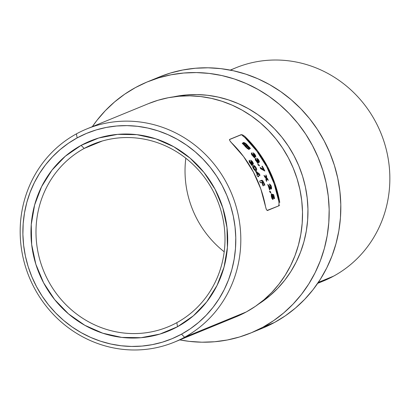 <?xml version="1.0" encoding="UTF-8"?>
<svg xmlns="http://www.w3.org/2000/svg" width="410" height="410" viewBox="0 0 410 410"><rect width="100%" height="100%" fill="white"/><g stroke="black" fill="none" stroke-linecap="round" stroke-linejoin="round"><path stroke-width="0.61" d="M84.173 148.446A98.718 93.777 -112.3 0 0 48.119 280.496A98.718 93.777 -112.3 0 0 176.818 322.675L177.54 326.708A102.746 97.606 67.7 0 1 43.593 282.808A102.746 97.606 67.7 0 1 81.118 145.365L84.173 148.446L102.315 141.004L84.173 148.446A98.718 93.777 67.7 0 1 93.039 144.223A98.718 93.777 67.7 0 1 215.183 195.247A98.718 93.777 67.7 0 1 176.818 322.675A98.718 93.777 67.7 0 1 167.951 326.893A98.718 93.777 67.7 0 1 45.807 275.874A98.718 93.777 67.7 0 1 84.173 148.446L81.118 145.365L98.774 137.986L117.598 134.372L136.878 134.664L155.867 138.852L173.835 146.775L190.091 158.132L204.016 172.477L215.071 189.271L222.825 207.855L226.991 227.529L227.401 247.527L224.044 267.079L217.049 285.447L206.681 301.909L193.341 315.843L177.54 326.708L159.89 334.088L141.06 337.702L121.785 337.409L102.797 333.222L84.829 325.299L68.567 313.942L54.648 299.597L43.593 282.808L35.834 264.219L31.672 244.55L31.257 224.552L34.614 204.995L41.61 186.632L51.978 170.165L65.318 156.23L81.118 145.365A102.746 97.606 67.7 0 1 215.071 189.271A102.746 97.606 67.7 0 1 177.54 326.708L176.818 322.675A98.718 93.777 -112.3 0 0 212.872 190.624A98.718 93.777 -112.3 0 0 84.173 148.446M174.219 342.181L235.929 316.874A115.236 109.47 -112.3 0 0 246.277 311.948L184.567 337.256A115.236 109.47 67.7 0 1 174.219 342.181A115.236 109.47 67.7 0 1 31.637 282.618A115.236 109.47 67.7 0 1 76.424 133.865L77.152 137.898A111.207 105.642 67.7 0 1 222.128 185.417A111.207 105.642 67.7 0 1 181.512 334.176L184.567 337.256A115.236 109.47 -112.3 0 0 226.653 183.106A115.236 109.47 -112.3 0 0 76.424 133.865A115.236 109.47 67.7 0 1 86.771 128.94A115.236 109.47 67.7 0 1 229.354 188.503A115.236 109.47 67.7 0 1 184.567 337.256L246.277 311.948A115.236 109.47 -112.3 0 0 291.064 163.195A115.236 109.47 -112.3 0 0 148.482 103.633L86.771 128.94M224.198 251.781A98.718 93.777 67.7 0 1 185.827 158.219A98.718 93.777 -112.3 0 0 224.198 251.781M230.528 70.161A115.236 109.47 67.7 0 1 377.067 124.645A115.236 109.47 67.7 0 1 333.607 276.135L318.329 282.398L333.607 276.135A115.236 109.47 -112.3 0 0 378.394 127.382A115.236 109.47 -112.3 0 0 235.811 67.819A115.236 109.47 -112.3 0 0 230.528 70.161M317.688 283.346L323.259 281.06A115.236 109.47 -112.3 0 0 333.607 276.135A115.236 109.47 67.7 0 1 317.853 283.105M279.487 205.21L279.082 205.738L267.438 210.514L266.403 209.577L265.567 206.789A115.236 109.47 -112.3 0 0 231.537 142.788L229.738 140.615L229.626 139.4L241.27 134.623L243.048 135.156M244.283 135.992L245.508 137.058A115.236 109.47 67.7 0 1 279.538 201.059L274.797 183.27L267.407 166.393L257.562 150.854L245.508 137.058L244.801 137.442L256.88 151.223L266.736 166.762L274.116 183.649L278.831 201.448A114.431 108.706 -112.3 0 0 244.801 137.442L242.52 135.654M258.587 304.066A113.626 107.943 -112.3 0 0 299.064 166.434A113.626 107.943 -112.3 0 0 173.604 96.842L186.222 94.956L196.867 94.577L207.542 95.279L218.13 97.067L228.539 99.912L238.666 103.797L248.409 108.676L257.68 114.508L266.387 121.232L274.449 128.786L281.788 137.099L288.327 146.088L294.011 155.667L298.777 165.742L302.59 176.223L305.404 187.001L307.192 197.979L307.946 209.044L307.649 220.093L306.311 231.02L303.938 241.721L300.556 252.088L296.199 262.026L290.91 271.44L284.735 280.235L277.734 288.327L269.98 295.641L258.587 304.071M250.715 333.017L262.359 328.246A135.787 128.991 -112.3 0 0 274.551 322.439A135.787 128.991 -112.3 0 0 327.323 147.159A135.787 128.991 -112.3 0 0 159.316 76.983L147.672 81.754A135.787 128.991 67.7 0 1 315.68 151.936A135.787 128.991 67.7 0 1 262.907 327.216L274.551 322.439L262.907 327.216A135.787 128.991 67.7 0 1 250.715 333.017A135.787 128.991 67.7 0 1 179.79 339.895L189.22 341.361L201.971 342.201L214.696 341.745L227.273 339.998L239.578 336.969L251.494 332.694L262.907 327.216L273.706 320.579L283.787 312.856L293.053 304.112L301.417 294.441L308.797 283.93L315.121 272.681L320.328 260.806L324.366 248.414L327.2 235.627L328.805 222.568L329.158 209.366L328.256 196.139L326.119 183.024L322.752 170.145L318.201 157.624L312.502 145.581L305.711 134.131L297.896 123.389L289.127 113.457L279.492 104.427L269.088 96.391L258.008 89.426L246.364 83.594L234.264 78.951L221.825 75.548L209.167 73.416L196.416 72.575L183.69 73.026L171.113 74.779L158.808 77.803L146.893 82.077L135.479 87.561A135.787 128.991 67.7 0 1 147.672 81.754M240.552 135.018L229.446 139.569L241.27 134.623L240.552 135.018L241.259 135.059M243.576 136.381L242.336 135.546M279.026 203.052L278.831 201.448L279.538 201.059L279.728 202.535M255.702 171.523L256.147 171.339L259.335 173.845A114.431 108.706 67.7 0 1 260.027 175.285L258.418 175.946A114.431 108.706 67.7 0 1 258.746 176.638L258.336 176.807A114.431 108.706 -112.3 0 0 258.008 176.115L257.5 176.32A114.431 108.706 -112.3 0 0 256.834 174.942L257.342 174.737A114.431 108.706 -112.3 0 0 255.702 171.523A114.431 108.706 67.7 0 1 257.342 174.737L256.834 174.942A114.431 108.706 67.7 0 1 257.5 176.32L258.008 176.115A114.431 108.706 67.7 0 1 258.336 176.807L258.746 176.638A114.431 108.706 -112.3 0 0 258.418 175.946L260.027 175.285A114.431 108.706 -112.3 0 0 259.335 173.845L256.147 171.339L255.702 171.523M250.033 161.847L250.776 163.277L251.566 163.851L250.843 161.935L251.253 161.765L252.504 162.934L251.448 161.453A114.431 108.706 -112.3 0 0 250.602 160.172L252.047 161.186L253.37 163.503L253.19 164.328L252.165 163.554L252.545 164.641L252.273 165.179L251.32 164.635L249.844 162.734L249.111 161.176L249.249 160.264A114.431 108.706 67.7 0 1 250.105 161.54L250.033 161.719M269.713 191.895L269.595 191.101L270.667 191.834L270.81 192.982L269.713 191.895L270.81 192.982L270.667 191.834L269.595 191.101L269.713 191.895M263.994 175.372L265.946 177.181L265.926 174.916A114.431 108.706 67.7 0 1 266.633 176.5L266.638 177.832L267.607 178.765A114.431 108.706 67.7 0 1 268.258 180.374L266.628 178.775L266.582 181.43A114.431 108.706 -112.3 0 0 265.931 179.816L265.946 178.119L264.706 176.951A114.431 108.706 -112.3 0 0 263.994 175.372A114.431 108.706 67.7 0 1 264.706 176.951L265.946 178.119L265.931 179.816A114.431 108.706 67.7 0 1 266.582 181.43L266.628 178.775L268.258 180.374A114.431 108.706 -112.3 0 0 267.607 178.765L266.638 177.832L266.633 176.5A114.431 108.706 -112.3 0 0 265.926 174.916L265.946 177.181L265.321 177.525L265.946 177.181L263.994 175.372M258.095 164.999L257.808 164.292L259.11 164.902L259.494 165.917L258.095 164.999L259.494 165.917L259.11 164.902L257.808 164.292L258.095 164.999M252.314 154.36L253.134 155.744L253.959 156.297L253.144 154.432L253.554 154.268L254.882 155.39L253.739 153.955A114.431 108.706 -112.3 0 0 252.821 152.715L254.338 153.694L255.778 155.943L255.64 156.748L254.559 156.005L254.989 157.061L254.743 157.589L253.744 157.066L252.165 155.226L251.35 153.714L251.448 152.817A114.431 108.706 67.7 0 1 252.375 154.058L252.309 154.232M249.582 148.63L249.408 148.01L248.721 148.384L249.408 148.01L250.428 148.676L250.115 148.015L249.736 148.22L250.115 148.015L250.428 148.676L249.408 148.01L249.511 149.158L249.008 149.358L247.558 148.666L245.416 146.729L243.637 144.412L242.576 143.787L242.218 143.151L243.299 143.787L243.34 142.49L245.175 143.095L250.115 148.015L249.136 147.38L246.446 144.064L244.078 142.536L243.145 142.654L243.299 143.787L242.218 143.151L244.288 145.381M258.326 160.274L257.48 159.387A114.431 108.706 -112.3 0 0 256.634 158.106L258.08 159.121L259.392 161.443L259.212 162.268L258.187 161.489L258.561 162.58L258.295 163.118L257.342 162.575L255.876 160.669L255.148 159.106L255.286 158.193A114.431 108.706 67.7 0 1 256.137 159.475L256.378 160.576L257.485 161.796L257.588 161.232L256.875 159.869L257.285 159.7L258.372 160.951L258.326 160.274M263.548 169.412A114.431 108.706 -112.3 0 0 261.898 166.337L262.308 166.168A114.431 108.706 67.7 0 1 264.855 171.006L260.596 168.7L260.145 167.429L263.548 169.412L260.145 167.429L260.596 168.7L264.855 171.006A114.431 108.706 -112.3 0 0 262.308 166.168L261.898 166.337A114.431 108.706 67.7 0 1 263.548 169.412L262.877 169.781L263.548 169.412M271.543 188.728L270.907 188.974L269.073 186.939A114.431 108.706 67.7 0 1 269.975 189.717L269.565 189.886A114.431 108.706 -112.3 0 0 267.72 184.418L270.692 187.575L270.784 186.365L269.954 185.412A114.431 108.706 -112.3 0 0 269.437 183.952L270.831 185.217L271.599 188.446M272.737 196.631L273.168 196.395L273.014 195.877L272.588 196.108L273.562 196.021A114.431 108.706 67.7 0 1 274.193 198.717L274.603 198.548A114.431 108.706 -112.3 0 0 273.67 194.637L272.973 195.016L272.153 194.796L272.973 195.016L273.67 194.637L272.04 194.202L272.286 195.519L272.04 194.202L273.67 194.637A114.431 108.706 67.7 0 1 274.603 198.548L274.193 198.717A114.431 108.706 -112.3 0 0 273.562 196.021L273.014 195.877L273.378 198.394L273.106 199.239L272.583 199.275L271.317 196.323L271.358 193.72A114.431 108.706 67.7 0 1 271.82 195.457L271.963 196.974L272.588 197.799L272.614 196.175L272.286 195.519L272.783 196.949L272.424 197.784L271.82 195.457A114.431 108.706 -112.3 0 0 271.358 193.72L271.43 196.815L272.102 198.65L272.957 199.342M252.847 165.871L254.159 165.589L255.302 166.516L256.599 168.869L256.655 170.171L255.64 170.744L254.574 170.222L253.088 167.998L252.714 166.086M262.487 180.451L261.662 180.277L259.648 181.102A114.431 108.706 67.7 0 1 260.36 182.814L261.677 182.276L260.36 182.814A114.431 108.706 -112.3 0 0 259.648 181.102L262.19 180.277L262.882 180.851L264.245 183.46A114.431 108.706 67.7 0 1 264.875 185.146L264.424 185.33A114.431 108.706 -112.3 0 0 263.702 183.413L262.841 182.025L262.128 182.091A114.431 108.706 67.7 0 1 263.522 185.699L263.071 185.884A114.431 108.706 -112.3 0 0 261.677 182.276A114.431 108.706 67.7 0 1 263.071 185.884L263.522 185.699A114.431 108.706 -112.3 0 0 262.128 182.091L262.492 181.948M92.342 126.654A135.787 128.991 67.7 0 1 135.479 87.561L124.681 94.192L114.6 101.921L105.329 110.659L96.97 120.335L92.342 126.654M77.152 137.898L68.306 143.336L60.05 149.66L52.459 156.82L45.607 164.743L39.565 173.348L34.389 182.563L30.125 192.29L26.814 202.437L24.492 212.908L23.18 223.604L22.893 234.417L23.626 245.247L25.379 255.989L28.136 266.541L31.867 276.796L36.531 286.657L42.092 296.03L48.498 304.83L55.678 312.963L63.565 320.359L72.088 326.944L81.159 332.648L90.702 337.425L100.609 341.228L110.797 344.01L121.16 345.758L131.605 346.45L142.029 346.076L152.325 344.646L162.406 342.165L172.164 338.665L181.512 334.176L190.358 328.743L198.614 322.414L206.204 315.254L213.051 307.336L219.094 298.726L224.275 289.511L228.539 279.784L231.845 269.636L234.166 259.166L235.478 248.47L235.77 237.656L235.032 226.827L233.28 216.085L230.528 205.538L226.797 195.283L222.128 185.417L216.567 176.044L210.166 167.244L202.986 159.111L195.098 151.715L186.576 145.135L177.499 139.426L167.962 134.649L158.05 130.851L147.866 128.063L137.499 126.316L127.054 125.624L116.635 125.998L106.333 127.433L96.258 129.908L86.495 133.409L77.152 137.898L76.424 133.865A115.236 109.47 -112.3 0 0 34.332 288.015A115.236 109.47 -112.3 0 0 184.567 337.256L181.512 334.176A111.207 105.642 67.7 0 1 36.531 286.657A111.207 105.642 67.7 0 1 77.152 137.898M236.59 316.597L246.277 311.948L255.445 306.316L263.999 299.761L271.866 292.34L278.964 284.13L285.222 275.212L290.587 265.665L295.01 255.589L298.439 245.072L300.843 234.218L302.201 223.137L302.503 211.929L301.739 200.71L299.925 189.579L297.071 178.647L293.206 168.018L288.368 157.799L282.603 148.082L275.971 138.97L268.529 130.539L260.355 122.877L251.525 116.056L242.12 110.141L232.239 105.191L221.969 101.255L211.411 98.364L200.669 96.555L189.85 95.837L179.052 96.227L168.377 97.713L157.932 100.281L148.456 103.643M159.28 76.993L170.452 73.031L182.757 70.002L195.334 68.255L208.06 67.799L220.811 68.639L233.469 70.776L245.908 74.179L258.008 78.817L269.652 84.65L280.732 91.614L291.136 99.656L300.771 108.681L309.54 118.613L317.355 129.355L324.146 140.804L329.845 152.848L334.396 165.368L337.763 178.253L339.9 191.367L340.802 204.59L340.449 217.792L338.844 230.85L336.01 243.637L331.972 256.03L326.765 267.909L320.441 279.154L313.061 289.665L304.697 299.341L295.431 308.079L285.35 315.808L274.551 322.439L263.138 327.923M266.203 209.11L260.827 189L253.436 172.123L243.591 156.584L230.558 141.742M267.038 210.448L279.082 205.738M229.626 139.4L241.27 134.623L242.582 134.905L244.632 136.269L245.508 137.058L244.801 137.442M278.697 205.764L279.036 203.944L278.831 201.448L279.538 201.059M245.124 146.401L248.342 149.148L249.511 149.158M242.925 143.992L243.299 143.787L242.925 143.992M245.103 143.915L242.951 142.829L244.698 143.623M247.276 145.529L247.686 145.309L247.276 145.529M247.942 146.908L248.111 147.175M248.511 147.718L249.136 147.38L248.511 147.718M248.445 147.759L249.429 148.389L248.445 147.759M246.036 144.335L247.245 145.494L244.878 143.664L243.714 144.033L243.566 144.587M243.806 144.689L244.334 144.397L243.806 144.689M243.714 144.033L244.155 143.787M248.183 146.775L244.334 144.397L248.183 146.775L247.804 146.98L248.183 146.775L247.44 145.719M244.022 145.012L244.35 145.207L244.022 145.012M248.511 147.861L248.439 147.385L248.342 148.107L247.65 148.482L248.342 148.107L247.184 147.702L245.564 146.221L245.159 146.442L245.564 146.221L244.667 145.032L244.216 145.284L244.667 145.032L248.439 147.385L244.667 145.032L246.374 147.052L247.876 148.082L248.511 147.861L248.342 148.107M247.189 148.456L247.65 148.482L247.189 148.456M248.824 149.532L248.721 148.384M248.168 147.262L247.824 146.739M244.242 144.115L244.334 144.397M253.447 156.794L254.83 157.568L254.559 156.005L253.882 156.374L254.559 156.005L255.245 156.599L255.881 156.471L254.999 154.508L254.589 154.734L254.999 154.508L254.338 153.694L252.821 152.715A114.431 108.706 67.7 0 1 253.739 153.955L254.846 155.2L254.528 155.364L253.554 154.268L253.144 154.432L253.959 156.297L252.821 155.344L252.375 154.058A114.431 108.706 -112.3 0 0 251.448 152.817L251.745 154.56M255.245 156.599L255.881 156.471M255.082 156.251L254.574 155.252M255.051 157.102L254.569 156.974M254.83 157.568L254.989 157.061M254.302 157.384L253.887 156.384M251.653 154.503L251.694 154.426A113.626 107.943 -112.3 0 0 251.607 154.309A113.626 107.943 67.7 0 1 251.694 154.426L252.375 154.058L251.694 154.426L251.673 154.888M252.406 155.569L252.821 155.344L252.406 155.569M253.308 156.656L253.959 156.297L253.308 156.656M253.175 154.473L253.554 154.268L253.175 154.473M253.831 155.718L254.82 155.482L254.144 155.851M254.841 155.195L254.82 155.482M254.308 157.768L254.313 157.425M252.852 155.375L253.026 155.656M258.838 162.114L259.304 162.252L259.392 161.443L258.689 159.962L258.274 160.192L258.689 159.962L258.08 159.121L256.634 158.106A114.431 108.706 67.7 0 1 257.48 159.387L258.505 160.674L258.469 160.961L257.91 160.556L257.285 159.7L256.875 159.869L257.516 161.043M258.623 161.514L258.73 161.858M258.187 161.489L257.516 161.858L258.187 161.489L258.413 163.083M258.541 162.637L258.167 162.483M257.87 163.293L257.516 161.858L257.711 163.462M256.932 162.145L257.588 161.786L256.932 162.145L257.567 162.775M257.634 161.755L256.511 160.797L256.101 161.022L256.511 160.797L256.137 159.475L255.461 159.838A113.626 107.943 -112.3 0 0 255.343 159.664A113.626 107.943 67.7 0 1 255.461 159.838L256.137 159.475A114.431 108.706 -112.3 0 0 255.286 158.193L255.148 159.106L256.024 160.91M255.461 159.838L255.42 160.31M256.901 159.91L257.285 159.7L256.901 159.91M257.234 160.925L257.798 161.33L258.469 160.961L257.798 161.33M258.505 160.674L258.469 160.961M258.715 161.806L258.249 160.715M256.552 160.822L256.711 161.12M258.474 165.25L259.11 164.902L258.474 165.25M261.923 166.378L262.308 166.168L261.923 166.378M263.266 169.566A113.626 107.943 67.7 0 1 263.789 170.591A113.626 107.943 -112.3 0 0 263.266 169.566M260.483 168.377L262.877 169.781L260.483 168.377M265.946 176.833A113.626 107.943 67.7 0 1 265.962 176.864L266.633 176.5L265.962 176.864L265.962 178.201L266.638 177.832L265.962 178.201L266.93 179.134L265.962 178.201L265.962 176.864A113.626 107.943 -112.3 0 0 265.946 176.833M266.977 179.108L267.607 178.765L266.977 179.108M265.957 179.144L266.628 178.775L265.957 179.144L265.946 179.846L265.957 179.144M271.579 187.575L271.256 186.268L270.831 186.499L271.256 186.268L270.831 185.217L269.437 183.952A114.431 108.706 67.7 0 1 269.954 185.412L270.784 186.365L270.954 187.17L270.646 187.56L267.72 184.418A114.431 108.706 67.7 0 1 269.565 189.886L269.975 189.717A114.431 108.706 -112.3 0 0 269.073 186.939L270.549 188.708L271.323 189.046L271.533 188.764M269.954 185.412L270.349 185.561M270.831 187.57L270.913 188.856M268.678 187.155L269.073 186.939L268.678 187.155M268.284 186.002L268.888 186.791L269.57 186.417L268.888 186.791L268.284 186.002M270.134 187.944L270.815 187.575L270.072 187.959L269.549 187.606M270.144 185.581L269.636 184.782M270.836 187.601L270.723 187.124M270.918 188.82L270.938 188.472M269.221 187.221L268.888 186.791M270.016 192.193L270.667 191.834L270.016 192.193M272.973 195.016A113.626 107.943 67.7 0 1 273.204 195.929A113.626 107.943 -112.3 0 0 272.973 195.016M272.691 198.578L272.619 199.173M271.358 193.72L271.184 194.181M271.22 195.785L271.82 195.457L271.22 195.785M271.466 196.954L271.891 196.723L271.466 196.954M271.722 198.163L272.588 197.799L271.815 198.194M272.532 199.429L272.583 197.307M252.396 165.143L252.165 163.554L251.489 163.923L252.165 163.554L253.283 164.313L253.37 163.503L252.662 162.027L252.247 162.252L252.662 162.027L252.047 161.186L250.602 160.172A114.431 108.706 67.7 0 1 251.448 161.453L252.478 162.739L252.447 163.021L251.883 162.621L251.253 161.765L250.843 161.935L251.489 163.103M252.601 163.585L252.703 163.918M252.611 164.682L252.14 164.543M251.848 165.353L251.489 163.923L251.689 165.522M250.915 164.22L251.545 164.835M251.607 163.821L250.91 164.21L251.566 163.851L250.484 162.862L250.069 163.088L250.484 162.862L250.105 161.54L249.429 161.909A113.626 107.943 -112.3 0 0 249.311 161.735A113.626 107.943 67.7 0 1 249.429 161.909L250.105 161.54A114.431 108.706 -112.3 0 0 249.249 160.264L249.459 162.042M249.429 161.909L249.388 162.38M250.869 161.976L251.253 161.765L250.869 161.976M251.207 162.985L251.771 163.39L252.447 163.021L251.771 163.39M252.473 162.724L252.447 163.021M252.693 163.872L252.222 162.78M250.525 162.888L250.679 163.18M254.841 170.437L256.117 170.647L256.737 169.858L256.004 167.557L255.584 167.782L256.004 167.557L254.579 165.814L253.903 166.183L254.625 166.88L253.903 166.183L254.579 165.814L253.093 165.681M256.065 170.186L255.445 171.011M253.236 165.619L252.647 166.393L252.955 167.716M252.56 165.983L253.903 166.183L252.56 165.983M253.775 167.07L255.061 167.09L255.763 168.161L255.819 168.94L255.384 169.299L255.661 169.14L254.497 169.212L253.595 167.3L254.625 166.855L255.666 167.931M254.364 169.745L254.999 169.499M254.866 169.596L254.328 169.75M253.687 168.085L253.872 168.469L253.457 168.695L253.872 168.469L254.497 169.212L253.964 169.504L255.384 169.299M253.954 167.224L253.175 167.388M253.334 167.306L252.924 167.664M255.983 170.534L255.671 168.587M253.554 167.485L253.58 167.746M256.014 172.123L258.659 174.214L259.335 173.845L258.659 174.214A113.626 107.943 67.7 0 1 259.32 175.577A113.626 107.943 -112.3 0 0 258.659 174.214L256.014 172.123M258.028 176.156L258.418 175.946L258.028 176.156M256.86 174.998L257.342 174.737L256.86 174.998M257.752 174.568A114.431 108.706 -112.3 0 0 256.906 172.876L256.516 173.092L256.906 172.876L258.592 174.224L257.08 174.932L258.592 174.224L256.906 172.876A114.431 108.706 67.7 0 1 257.752 174.568M257.055 174.891A113.626 107.943 67.7 0 1 257.08 174.932L257.916 174.588L257.08 174.932A113.626 107.943 -112.3 0 0 257.055 174.891M263.594 183.152L263.702 183.413A114.431 108.706 67.7 0 1 264.424 185.33L264.875 185.146A114.431 108.706 -112.3 0 0 264.245 183.46L263.809 183.695L264.245 183.46L262.682 180.625M262.943 182.404L262.205 181.215L260.986 180.646L262.231 181.251M261.698 182.327L262.128 182.091L261.698 182.327M230.241 70.105L235.811 67.819M244.37 143.669L243.673 144.053M248.368 148.092L247.681 148.466M272.614 197.789L271.917 198.168M255.512 169.243L254.835 169.612M253.882 166.998L253.211 167.367"/></g></svg>
